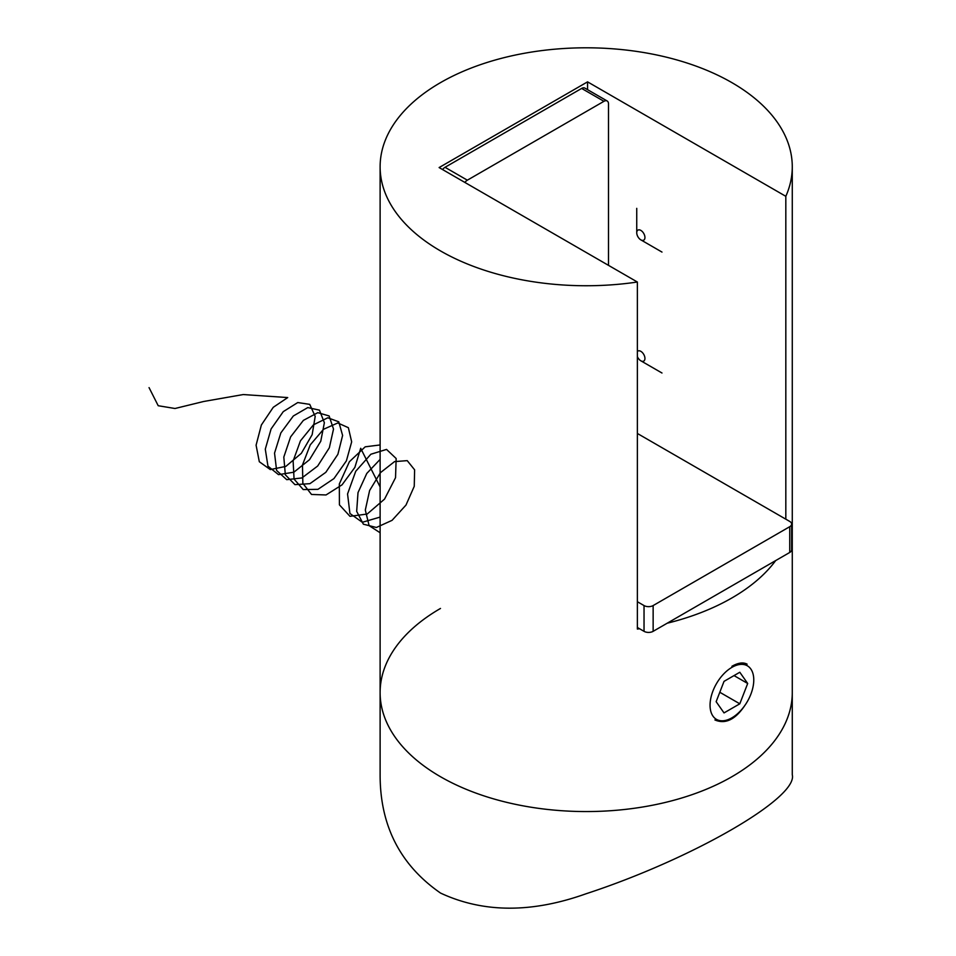 <?xml version="1.0" encoding="UTF-8"?>
<svg xmlns="http://www.w3.org/2000/svg" width="956" height="956" viewBox="0 0 956 956"><rect width="100%" height="100%" fill="white"/><g stroke="black" fill="none" stroke-linecap="round" stroke-linejoin="round"><path stroke-width="1.43" d="M785.82 519.168L785.82 196.315A206.078 118.974 0 0 0 792.273 166.774A206.078 118.974 0 0 0 586.195 47.8A206.078 118.974 0 0 0 380.118 166.774A206.078 118.974 0 0 0 440.477 250.902A206.078 118.974 0 0 0 637.365 282.02L637.365 629.06A206.078 118.974 0 0 0 639.528 628.737M667.192 623.216A206.078 118.974 0 0 0 775.686 560.575M440.477 776.714A206.078 118.974 0 0 0 665.053 802.502A206.078 118.974 0 0 0 792.273 692.586A206.078 118.974 180 0 1 586.195 811.56A206.078 118.974 180 0 1 380.118 692.586A206.078 118.974 0 0 0 440.477 776.714M714.921 719.952C725.425 724.469 735.451 719.557 745.011 705.217M747.126 664.181C743.206 662.054 738.14 662.759 731.914 666.296M785.82 196.315L587.558 81.858L439.115 167.563L637.365 282.02M587.558 89.673L587.558 81.858M637.365 601.718L644.033 605.566A6.441 3.716 180 0 0 653.139 605.566L789.74 526.696L789.74 552.46L653.139 631.33A6.441 3.716 180 0 1 644.033 631.33L637.365 627.483M789.74 552.46A6.441 3.716 0 0 0 791.628 549.831L791.628 524.067A6.441 3.716 0 0 0 789.74 521.438L637.365 433.462M789.74 526.696A6.441 3.716 0 0 0 791.628 524.067M607.18 100.989A6.441 3.716 -60 0 0 603.953 101.312L467.353 180.182L445.03 167.3L581.642 88.43A6.441 3.716 -60 0 1 584.869 88.107L607.18 100.989A6.441 3.716 -60 0 1 608.506 103.941L608.506 265.362M445.03 167.3A6.441 3.716 120 0 0 442.568 169.559M467.353 180.182A6.441 3.716 120 0 0 464.879 182.441M792.273 166.774L792.273 774.766C798.296 797.722 692.383 859.014 585.753 893.872C531.536 913.195 483.139 912.932 440.573 893.083C400.182 865.072 380.034 825.625 380.118 774.766L380.118 692.586A206.078 118.974 180 0 1 440.477 608.458M724.027 681.365L716.14 701.692L724.027 712.913L739.801 703.807L747.688 683.48L739.801 672.259L724.027 681.365M731.914 717.825L731.914 717.825A30.915 17.841 120 0 0 753.77 679.967A30.915 17.841 120 0 0 731.914 667.348A30.915 17.841 120 0 0 710.057 705.205A30.915 17.841 120 0 0 731.914 717.825M734.029 675.593L747.688 683.48M719.796 692.264L739.801 703.807M640.843 230.396A5.796 3.346 60 0 1 644.942 237.494A5.796 3.346 60 0 1 640.843 239.86A5.796 3.346 60 0 1 636.744 232.762A5.796 3.346 60 0 1 640.843 230.396M637.365 351.545A5.796 3.346 60 0 1 640.843 351.342A5.796 3.346 60 0 1 644.942 358.44A5.796 3.346 60 0 1 640.843 360.806A5.796 3.346 60 0 1 637.365 356.576M380.118 532.755L369.112 525.657L365.312 510.062L369.625 490.488L380.524 472.599L394.529 461.617L407.232 460.637L414.617 469.826L414.247 486.317L405.989 505.067L392.068 520.339L376.389 527.473L363.376 524.199L356.672 511.352L358.01 492.627L366.781 473.435L380.118 459.382M380.118 517.088L362.312 522.287L349.932 513.491L347.554 493.965L355.728 471.284L370.856 454.243L386.535 449.416L396.154 458.51L395.533 477.689L384.539 499.116L367.176 514.041L349.98 516.324L339.416 504.84L339.332 483.939L349.394 461.724L365.204 446.822L380.118 444.946M380.118 486.939L360.687 448.28L354.867 467.388L342.057 484.823L326.02 494.957L311.513 494.455L302.849 483.33L302.478 464.927L310.258 444.875L323.498 429.304L337.779 422.958L348.366 427.69L351.665 441.851L346.395 460.852L333.943 478.586L317.966 489.329L303.219 489.58L294.066 479.087L293.122 461.007L300.435 440.859L313.437 424.834L327.8 417.784L338.759 421.799L342.606 435.446L337.886 454.315L325.817 472.324L309.935 483.664L294.95 484.644L285.33 474.797L283.812 457.076L290.624 436.868L303.375 420.389L317.798 412.657L329.115 415.944L333.513 429.065L329.342 447.767L317.679 466.026L301.893 477.952L286.716 479.673L276.619 470.483L274.539 453.12L280.849 432.901L293.325 415.991L307.784 407.579L319.435 410.136L324.371 422.719L320.774 441.218L309.505 459.705L293.862 472.204L278.495 474.642L267.955 466.134L265.29 449.165L271.098 428.933L283.275 411.63L297.758 402.548L309.732 404.364L315.193 416.386L312.158 434.669L301.319 453.347L285.832 466.397L270.297 469.575L259.315 461.736L256.089 445.197L261.37 424.99L273.249 407.316L287.72 397.565L243.218 394.553L203.688 401.484L175.008 408.499L158.206 405.726L149.052 387.622M653.139 605.566L653.139 631.33M644.033 605.566L644.033 631.33M603.953 101.312L581.642 88.43M380.118 692.586L380.118 166.774M640.843 239.86L661.982 252.073M636.744 232.762L636.744 208.348M640.843 360.806L661.982 373.007"/></g></svg>
